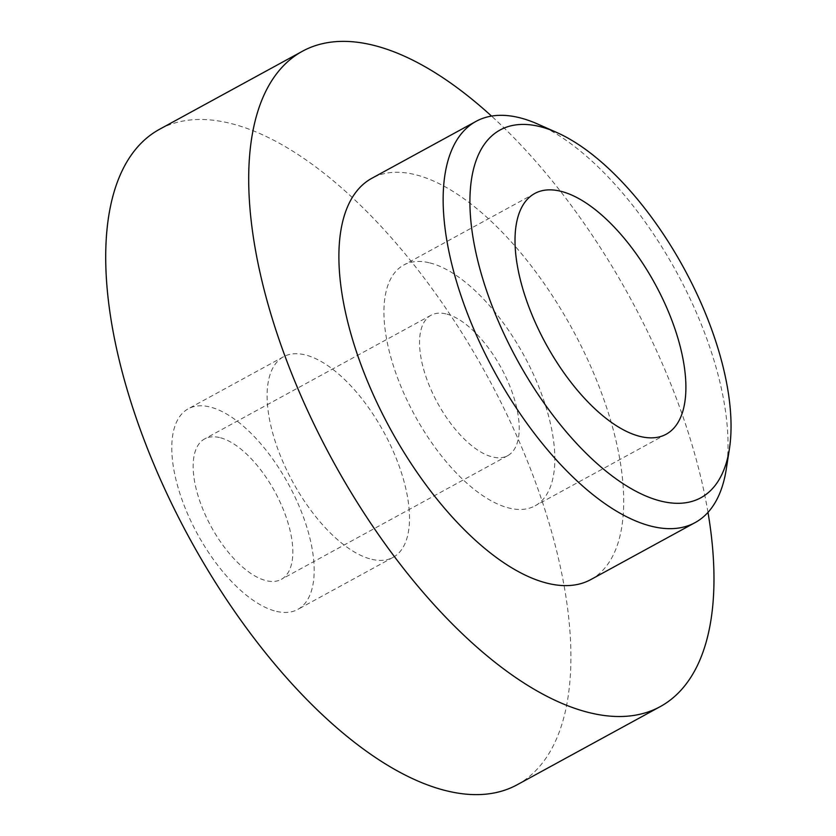 <?xml version="1.0" encoding="UTF-8"?>
<svg xmlns="http://www.w3.org/2000/svg" width="836" height="836" viewBox="0 0 836 836"><rect width="100%" height="100%" fill="white"/><g stroke="black" fill="none" stroke-linecap="round" stroke-linejoin="round"><path stroke-width="0.63" stroke-dasharray="4.18 3.13" d="M445.839 313.855A80.005 36.324 61.4 0 0 431.031 315.245A80.005 36.324 61.4 0 0 430.749 389.085A80.005 36.324 61.4 0 0 492.926 457.062A80.005 36.324 61.4 0 0 507.734 455.662A80.005 36.324 61.4 0 0 508.016 381.822A80.005 36.324 61.4 0 0 445.839 313.855M219.44 437.521A80.005 36.324 61.4 0 0 204.632 438.91A80.005 36.324 61.4 0 0 204.35 512.75A80.005 36.324 61.4 0 0 266.527 580.727A80.005 36.324 61.4 0 0 281.335 579.338A80.005 36.324 61.4 0 0 281.617 505.487A80.005 36.324 61.4 0 0 219.44 437.521M429.025 262.713A137.146 62.261 61.4 0 0 403.642 265.096A137.146 62.261 61.4 0 0 403.151 391.676A137.146 62.261 61.4 0 0 509.741 508.204A137.146 62.261 61.4 0 0 535.124 505.811A137.146 62.261 61.4 0 0 535.615 379.23A137.146 62.261 61.4 0 0 429.025 262.713M590.874 579.547A228.573 103.768 61.4 0 0 591.679 368.571A228.573 103.768 61.4 0 0 414.039 174.369A228.573 103.768 61.4 0 0 371.727 178.35M537.684 124.041A228.573 103.768 -118.6 0 1 726.254 469.257M517.285 784.701A373.347 169.499 61.4 0 0 518.602 440.102A373.347 169.499 61.4 0 0 228.447 122.913A373.347 169.499 61.4 0 0 159.331 129.402M707.998 512.384A373.347 169.499 61.4 0 0 491.526 116.089M276.611 611.409A114.292 51.884 61.4 0 0 297.773 609.423A114.292 51.884 61.4 0 0 298.17 503.941A114.292 51.884 61.4 0 0 209.355 406.839A114.292 51.884 61.4 0 0 188.194 408.825A114.292 51.884 61.4 0 0 187.786 514.307A114.292 51.884 61.4 0 0 276.611 611.409M371.936 559.347A114.292 51.884 61.4 0 0 393.098 557.351A114.292 51.884 61.4 0 0 393.505 451.868A114.292 51.884 61.4 0 0 304.68 354.767A114.292 51.884 61.4 0 0 283.519 356.753A114.292 51.884 61.4 0 0 283.111 462.245A114.292 51.884 61.4 0 0 371.936 559.347M431.031 315.245L204.632 438.91M534.706 193.503L403.642 265.096M393.098 557.351L297.773 609.423M283.519 356.753L188.194 408.825M666.198 434.218L535.124 505.811M507.734 455.662L281.335 579.338"/><path stroke-width="1.25" d="M560.099 191.11A137.146 62.261 61.4 0 0 534.706 193.503A137.146 62.261 61.4 0 0 534.225 320.084A137.146 62.261 61.4 0 0 640.815 436.601A137.146 62.261 61.4 0 0 666.198 434.218A137.146 62.261 61.4 0 0 666.689 307.638A137.146 62.261 61.4 0 0 560.099 191.11M475.987 121.398L371.727 178.35A228.573 103.768 61.4 0 0 370.912 389.325A228.573 103.768 61.4 0 0 548.562 583.528A228.573 103.768 61.4 0 0 590.874 579.547L695.134 522.594A228.573 103.768 -118.6 0 1 652.822 526.575A228.573 103.768 -118.6 0 1 475.172 332.373A228.573 103.768 -118.6 0 1 475.987 121.398A228.573 103.768 -118.6 0 1 518.299 117.416A228.573 103.768 -118.6 0 1 537.684 124.041L556.567 132.401A209.533 95.126 61.4 0 0 538.802 126.33A209.533 95.126 61.4 0 0 485.319 286.926A209.533 95.126 61.4 0 0 662.112 501.391A209.533 95.126 61.4 0 0 729.42 448.848A209.533 95.126 61.4 0 0 556.567 132.401M729.42 448.848L726.254 469.257A228.573 103.768 -118.6 0 1 695.134 522.594M491.526 116.089A373.347 169.499 61.4 0 0 371.435 44.799A373.347 169.499 61.4 0 0 302.329 51.299L159.331 129.402A373.347 169.499 61.4 0 0 158.014 474.002A373.347 169.499 61.4 0 0 448.169 791.201A373.347 169.499 61.4 0 0 517.285 784.701L660.273 706.598A373.347 169.499 61.4 0 0 707.998 512.384M302.329 51.299A373.347 169.499 61.4 0 0 301.002 395.898A373.347 169.499 61.4 0 0 591.157 713.087A373.347 169.499 61.4 0 0 660.273 706.598"/></g></svg>
